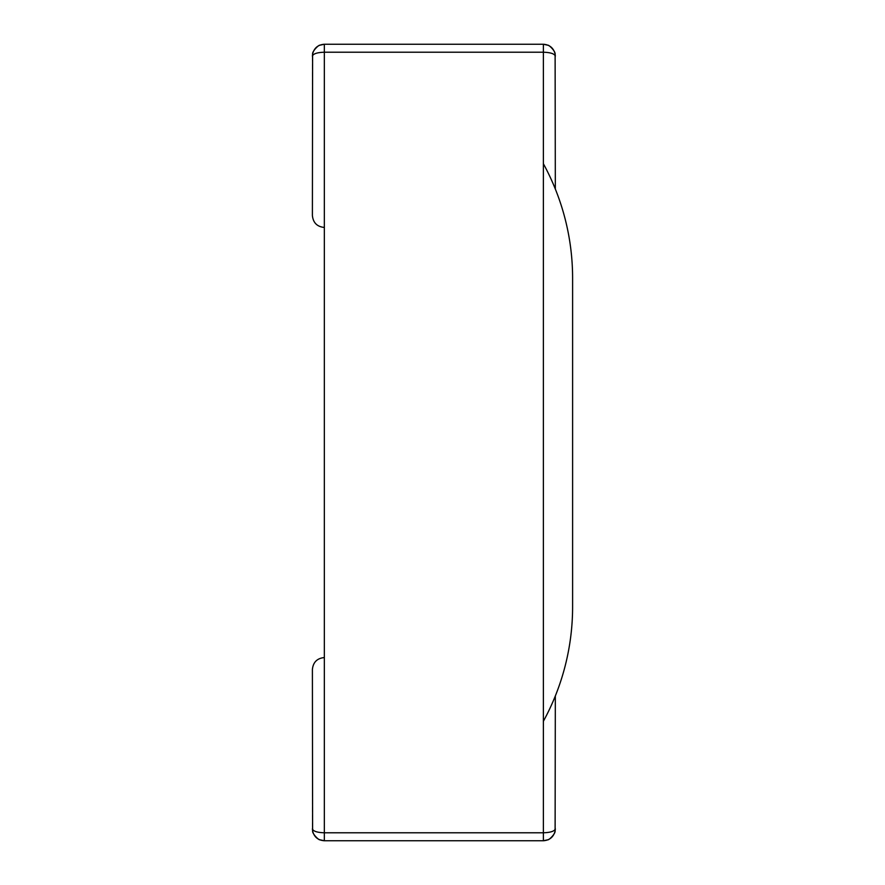 <?xml version="1.0" encoding="UTF-8"?>
<svg xmlns="http://www.w3.org/2000/svg" width="885" height="885" viewBox="0 0 885 885"><rect width="100%" height="100%" fill="white"/><g stroke="black" fill="none" stroke-linecap="round" stroke-linejoin="round"><path stroke-width="0.66" stroke-dasharray="4.42 3.32" d="M555.326 189.025L555.326 56.197C554.596 53.786 550.614 52.458 543.379 52.215L543.379 163.725C548.169 172.199 553.866 185.208 555.326 189.025C553.877 185.242 548.169 172.199 543.379 163.725A238.95 238.95 0 0 1 572.606 278.244L572.606 606.756A238.95 238.95 0 0 1 543.379 721.275C548.158 712.812 553.877 699.781 555.326 695.975C553.877 699.758 548.169 712.801 543.379 721.275L543.379 163.725M312.626 831.015C312.217 833.847 319.042 840.407 319.872 839.788L324.341 840.75L324.341 657.555C317.095 658.274 313.113 662.257 312.394 669.503L312.394 828.803C313.113 831.214 317.095 832.542 324.341 832.785L324.341 227.445C317.095 226.726 313.113 222.743 312.394 215.498L312.394 56.197C313.113 53.786 317.095 52.458 324.341 52.215L543.379 52.215L543.379 721.275M324.341 44.25L543.379 44.25L543.379 52.215L324.341 52.215L324.341 44.25L319.872 45.212C319.042 44.593 312.217 51.153 312.626 53.985M324.341 840.75L543.379 840.75L543.379 832.785L324.341 832.785L543.379 832.785C550.614 832.542 554.596 831.214 555.326 828.803L555.326 695.975M555.083 53.985C555.492 51.153 548.667 44.593 547.848 45.212L543.379 44.25M555.083 831.015C555.492 833.847 548.667 840.407 547.848 839.788L543.379 840.75"/><path stroke-width="1.33" d="M555.326 189.025L555.116 53.974C553.512 47.945 549.607 44.704 543.379 44.25L543.379 52.215C550.614 52.458 554.596 53.786 555.326 56.197L555.116 53.974C553.512 47.945 549.607 44.704 543.379 44.25L324.341 44.25C318.113 44.704 314.197 47.945 312.604 53.974C314.197 47.945 318.113 44.704 324.341 44.25L324.341 227.445C317.095 226.726 313.113 222.743 312.394 215.498L312.604 53.974C312.217 51.153 319.042 44.593 319.872 45.212L324.341 44.25M543.379 163.725L543.379 721.275A238.95 238.95 0 0 0 572.606 606.756L572.606 278.244A238.95 238.95 0 0 0 543.379 163.725L543.379 52.215L324.341 52.215L543.379 52.215L543.379 832.785L324.341 832.785L324.341 657.555C317.095 658.274 313.113 662.257 312.394 669.503L312.604 831.026C314.197 837.055 318.113 840.296 324.341 840.75L543.379 840.75L543.379 832.785C550.614 832.542 554.596 831.214 555.326 828.803L555.116 831.026C553.512 837.055 549.607 840.296 543.379 840.75C549.607 840.296 553.512 837.055 555.116 831.026L555.326 695.975M543.379 721.275L543.379 832.785L324.341 832.785L324.341 840.75C318.113 840.296 314.197 837.055 312.604 831.026L312.394 828.803C313.113 831.214 317.095 832.542 324.341 832.785L324.341 52.215C317.095 52.458 313.113 53.786 312.394 56.197L312.604 53.974M555.083 53.985C555.492 51.153 548.667 44.593 547.848 45.212L543.379 44.25M312.626 831.015C312.217 833.847 319.042 840.407 319.872 839.788L324.341 840.75M555.083 831.015C555.492 833.847 548.667 840.407 547.848 839.788L543.379 840.75"/></g></svg>
